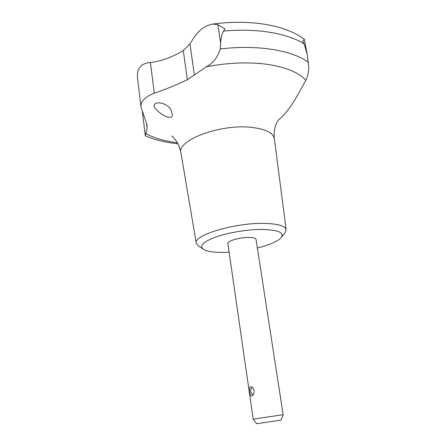 <?xml version="1.0" encoding="UTF-8"?>
<svg xmlns="http://www.w3.org/2000/svg" width="446" height="446" viewBox="0 0 446 446"><rect width="100%" height="100%" fill="white"/><g stroke="black" fill="none" stroke-linecap="round" stroke-linejoin="round"><path stroke-width="0.67" d="M278.243 120.214C290.435 110.223 298.932 92.539 305.817 80.313C307.511 77.537 308.498 73.127 308.777 67.078L307.238 54.774L304.217 43.953L302.695 41.367L304.334 39.32C285.669 24.904 249.916 19.05 212.558 24.073L217.843 24.63L224.979 29.04L223.435 31.086C221.662 34.844 220.737 38.863 220.67 43.139L220.235 48.965C217.592 57.54 212.926 63.477 206.242 66.783L187.326 79.767L183.3 50.521L189.974 43.931L193.742 37.849C198.827 30.094 205.099 25.5 212.558 24.073M142.369 111.695L145.329 135.829L147.08 127.913L146.567 123.67M187.326 79.767C176.081 85.08 165.059 89.568 154.249 93.231C144.983 96.91 140.557 101.487 140.964 106.956L147.069 124.986L147.08 127.913M172.429 114.906L171.599 111.589C169.491 103.193 153.63 99.709 154.06 106.204C155.336 111.087 171.76 122.449 172.429 114.906M183.3 50.521C172.234 57.199 161.274 61.186 150.425 62.485C146.639 62.814 143.562 63.873 141.198 65.668L138.048 69.866L137.335 76.355L140.953 106.823M254.086 390.735C254.131 393.695 253.373 395.429 251.806 395.92C249.643 396.36 248.299 386.721 250.702 386.688C252.258 386.754 253.389 388.104 254.086 390.735M281.315 237.501L284.977 232.901L286.142 229.768C285.323 225.888 278.042 223.769 264.3 223.401C234.836 222.621 192.817 235.365 196.279 243.198L198.308 245.857L203.153 249.18M257.364 247.982C269.691 244.915 277.635 241.47 281.203 237.64C284.559 232.684 278.326 229.958 262.51 229.45C248.322 229.339 229.043 232.411 216.316 236.798C203.298 241.648 198.961 245.807 203.304 249.281C207.836 251.901 216.444 252.871 229.121 252.207M248.918 237.406C239.859 237.278 227.014 241.052 227.867 243.51L253.205 419.156L283.149 414.685L256.026 239.301C255.686 238.092 253.317 237.456 248.918 237.406M283.149 414.685L281.142 420.048L275.344 420.968L256.69 423.7L253.205 419.156M304.217 43.953C287.882 33.411 256.963 27.942 223.435 31.086M286.142 229.768L274.396 138.862C273.281 132.785 265.481 128.933 250.992 127.311C219.889 123.826 176.577 140.451 180.937 152.833C178.868 141.031 171.225 135.433 171.638 135.997M305.817 80.313C298.982 72.62 286.315 67.318 267.823 64.425C248.901 61.81 228.374 62.596 206.242 66.783M145.703 133.46C154.032 138.059 164.585 141.153 177.363 142.742M220.67 43.139L217.843 24.63M194.372 75.223L189.974 43.931M154.249 93.231L150.425 62.485M308.459 62.423C292.832 50.465 257.799 44.377 220.235 48.965M304.389 39.415L307.171 54.406M274.396 138.862C272.924 126.976 278.594 119.383 278.365 120.046M252.213 387.256C249.838 390.15 250.145 392.72 253.133 394.972M145.329 135.829C154.823 139.899 165.695 142.553 177.937 143.796M196.279 243.198L180.937 152.833"/></g></svg>
